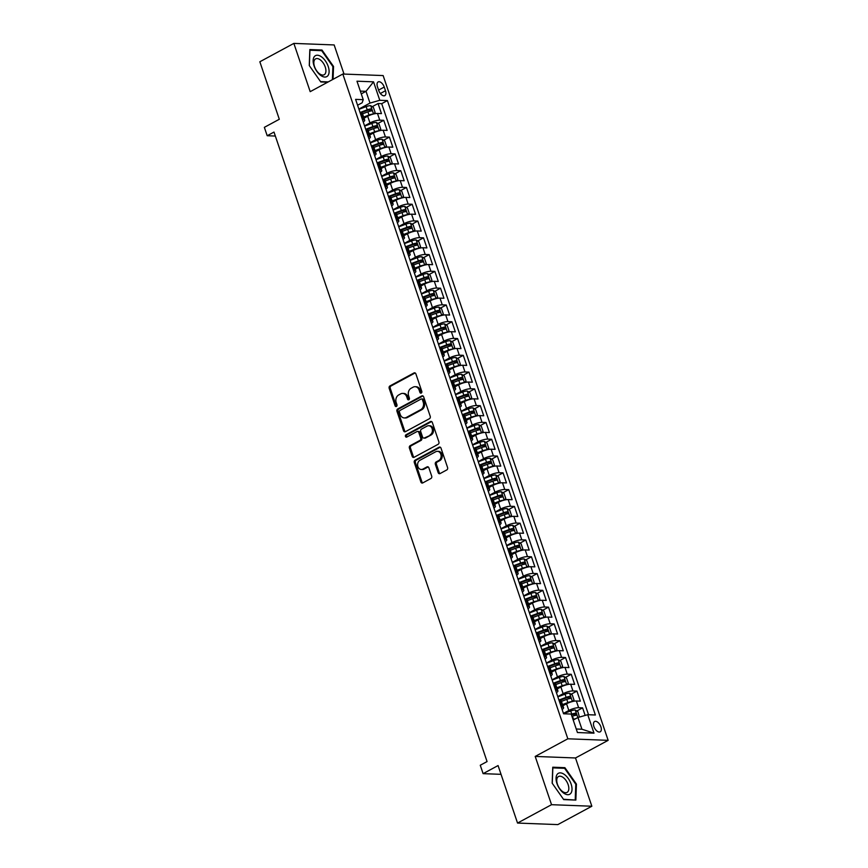 <?xml version="1.0" encoding="UTF-8"?>
<svg xmlns="http://www.w3.org/2000/svg" width="868" height="868" viewBox="0 0 868 868"><rect width="100%" height="100%" fill="white"/><g stroke="black" fill="none" stroke-linecap="round" stroke-linejoin="round"><path stroke-width="1.3" d="M421.262 393.052A1.259 1.009 -87.8 0 0 421.805 391.392L415.88 373.88A1.801 1.443 -87.8 0 0 413.982 372.958L389.949 385.934A1.801 1.443 -87.8 0 0 389.179 388.311L395.103 405.812A1.259 1.009 -87.8 0 0 396.969 404.803L396.199 402.546A5.761 4.633 -87.8 0 1 398.694 394.962L400.69 393.877A5.761 4.633 -87.8 0 1 402.698 393.399A5.761 4.633 -87.8 0 1 406.745 396.839L407.515 399.106A1.259 1.009 -87.8 0 0 409.381 398.097L408.622 395.83A5.761 4.633 -87.8 0 1 411.106 388.256L413.114 387.171A5.761 4.633 -87.8 0 1 415.11 386.694A5.761 4.633 -87.8 0 1 419.168 390.133L419.928 392.401A1.259 1.009 -87.8 0 0 421.262 393.052M600.884 726.798A5.87 3.146 61.6 0 0 594.602 721.503A5.87 3.146 61.6 0 0 593.907 726.538A5.87 3.146 61.6 0 0 600.179 731.832A5.87 3.146 61.6 0 0 600.884 726.798M438.166 472.648A1.801 1.443 -87.8 0 0 440.065 473.57L446.803 469.924A1.801 1.443 -87.8 0 0 447.584 467.559L440.998 448.116A1.801 1.443 -87.8 0 0 439.11 447.194L415.078 460.17A1.801 1.443 -87.8 0 0 414.296 462.536L420.882 481.979A1.801 1.443 -87.8 0 0 422.77 482.912L430.919 478.507A1.801 1.443 -87.8 0 0 431.7 476.141L428.879 467.819A1.801 1.443 -87.8 0 0 426.991 466.897L422.944 469.078A4.817 3.873 -87.8 0 1 421.273 469.479A4.817 3.873 -87.8 0 1 417.649 465.584A4.817 3.873 -87.8 0 1 419.96 460.257L435.779 451.718A4.817 3.873 -87.8 0 1 437.461 451.317A4.817 3.873 -87.8 0 1 441.085 455.212A4.817 3.873 -87.8 0 1 438.763 460.528L436.127 461.95A1.801 1.443 -87.8 0 0 435.356 464.326L438.166 472.648L439.262 472.691A1.801 1.443 -87.8 0 0 439.989 473.613M344.021 74.073L334.158 44.941L293.851 43.4L259.847 61.769L279.312 119.263L264.349 127.346L267.192 135.733L273.995 132.066L487.067 761.572L480.264 765.25L483.107 773.648L501.042 774.332M551.538 804.69L591.846 806.231L575.506 757.97L535.198 756.429L551.538 804.69L517.534 823.059L498.069 765.565L483.107 773.648M535.198 756.429L567.835 738.798L342.827 74.03L383.135 75.57L608.153 740.339L567.835 738.798M293.851 43.4L310.191 91.661L342.827 74.03M429.465 418.68A1.801 1.443 -87.8 0 0 430.235 416.314L423.66 396.871A1.801 1.443 -87.8 0 0 421.761 395.949L397.728 408.926A1.801 1.443 -87.8 0 0 396.958 411.291L403.533 430.734A1.801 1.443 -87.8 0 0 405.432 431.667L429.465 418.68M432.329 422.499L438.915 441.942A1.801 1.443 -87.8 0 1 438.134 444.308L414.101 457.284A1.801 1.443 -87.8 0 1 412.213 456.362L409.392 448.04A1.801 1.443 -87.8 0 1 410.173 445.675L419.917 440.401A1.801 1.443 -87.8 0 0 420.698 438.036L418.821 432.514A1.801 1.443 -87.8 0 0 416.933 431.591L406.788 437.071A1.259 1.009 -87.8 0 1 406.007 434.759L430.43 421.566A1.801 1.443 -87.8 0 1 432.329 422.499M591.846 806.231L557.842 824.6L517.534 823.059M585.162 715.427L582.602 707.865L576.797 711M563.44 713.398L568.833 710.491A7.335 1.866 -18.7 0 1 578.63 707.713L576.352 700.997L580.334 701.149L576.927 691.08L571.122 694.216M557.755 696.613L563.148 693.695A7.335 1.866 -18.7 0 1 572.945 690.928L570.677 684.212L574.649 684.364L571.242 674.295L565.437 677.431M552.07 679.828L557.473 676.91A7.335 1.866 -18.7 0 1 567.271 674.143L564.992 667.427L568.974 667.579L565.556 657.51L559.751 660.646M546.395 663.043L551.788 660.125A7.335 1.866 -18.7 0 1 561.585 657.358L559.307 650.642L563.289 650.794L559.882 640.714L554.077 643.861M540.71 646.248L546.102 643.34A7.335 1.866 -18.7 0 1 555.9 640.562L553.632 633.857L557.603 634.009L554.196 623.929L548.392 627.065M535.024 629.463L540.417 626.555A7.335 1.866 -18.7 0 1 550.214 623.777L547.947 617.061L551.929 617.213L548.511 607.144L542.706 610.28M529.35 612.678L534.742 609.77A7.335 1.866 -18.7 0 1 544.54 606.992L542.261 600.276L546.243 600.428L542.836 590.359L537.021 593.495M523.664 595.893L529.057 592.974A7.335 1.866 -18.7 0 1 538.854 590.207L536.587 583.491L540.558 583.643L537.151 573.574L531.346 576.71M517.979 579.108L523.371 576.189A7.335 1.866 -18.7 0 1 533.169 573.423L530.901 566.706L534.872 566.858L531.466 556.789L525.661 559.925M512.304 562.323L517.697 559.404A7.335 1.866 -18.7 0 1 527.494 556.627L525.216 549.921L529.198 550.073L525.791 539.994L519.975 543.129M506.619 545.527L512.011 542.619A7.335 1.866 -18.7 0 1 521.809 539.842L519.541 533.126L523.512 533.278L520.106 523.209L514.301 526.344M500.934 528.742L506.326 525.834A7.335 1.866 -18.7 0 1 516.124 523.057L513.856 516.341L517.827 516.493L514.42 506.424L508.615 509.559M495.259 511.957L500.652 509.039A7.335 1.866 -18.7 0 1 510.449 506.272L508.171 499.556L512.153 499.708L508.735 489.639L502.93 492.774M489.574 495.172L494.966 492.254A7.335 1.866 -18.7 0 1 504.764 489.487L502.485 482.771L506.467 482.923L503.06 472.854L497.255 475.989M483.888 478.387L489.281 475.469A7.335 1.866 -18.7 0 1 499.078 472.702L496.811 465.986L500.782 466.138L497.375 456.058L491.57 459.194M478.203 461.592L483.606 458.684A7.335 1.866 -18.7 0 1 493.404 455.906L491.125 449.19L495.107 449.353L491.689 439.273L485.885 442.409M472.528 444.807L477.921 441.899A7.335 1.866 -18.7 0 1 487.718 439.121L485.44 432.405L489.422 432.557L486.015 422.488L480.21 425.624M466.843 428.022L472.235 425.103A7.335 1.866 -18.7 0 1 482.033 422.336L479.765 415.62L483.736 415.772L480.329 405.703L474.525 408.839M461.158 411.237L466.55 408.318A7.335 1.866 -18.7 0 1 476.348 405.551L474.08 398.835L478.051 398.987L474.644 388.918L468.839 392.054M455.483 394.452L460.875 391.533A7.335 1.866 -18.7 0 1 470.673 388.766L468.394 382.05L472.376 382.202L468.97 372.122L463.154 375.269M449.798 377.656L455.19 374.748A7.335 1.866 -18.7 0 1 464.988 371.971L462.72 365.265L466.691 365.417L463.284 355.337L457.479 358.473M444.112 360.871L449.505 357.963A7.335 1.866 -18.7 0 1 459.302 355.186L457.035 348.469L461.006 348.621L457.599 338.553L451.794 341.688M438.438 344.086L443.83 341.178A7.335 1.866 -18.7 0 1 453.628 338.401L451.349 331.684L455.331 331.836L451.924 321.768L446.109 324.903M432.752 327.301L438.145 324.382A7.335 1.866 -18.7 0 1 447.942 321.616L445.675 314.9L449.646 315.051L446.239 304.983L440.434 308.118M427.067 310.516L432.459 307.597A7.335 1.866 -18.7 0 1 442.257 304.831L439.989 298.115L443.96 298.266L440.553 288.198L434.749 291.333M421.381 293.731L426.785 290.813A7.335 1.866 -18.7 0 1 436.582 288.046L434.304 281.33L438.286 281.482L434.868 271.402L429.063 274.538M415.707 276.935L421.099 274.028A7.335 1.866 -18.7 0 1 430.897 271.25L428.618 264.534L432.6 264.686L429.193 254.617L423.389 257.753M410.021 260.15L415.414 257.243A7.335 1.866 -18.7 0 1 425.211 254.465L422.944 247.749L426.915 247.901L423.508 237.832L417.703 240.968M404.336 243.365L409.729 240.447A7.335 1.866 -18.7 0 1 419.537 237.68L417.258 230.964L421.24 231.116L417.823 221.047L412.018 224.183M398.662 226.581L404.054 223.662A7.335 1.866 -18.7 0 1 413.852 220.895L411.573 214.179L415.555 214.331L412.148 204.262L406.332 207.398M392.976 209.796L398.369 206.877A7.335 1.866 -18.7 0 1 408.166 204.11L405.899 197.394L409.87 197.546L406.463 187.466L400.658 190.613M387.291 193L392.683 190.092A7.335 1.866 -18.7 0 1 402.481 187.314L400.213 180.609L404.184 180.761L400.777 170.681L394.973 173.817M381.616 176.215L387.009 173.307A7.335 1.866 -18.7 0 1 396.806 170.529L394.528 163.813L398.51 163.965L395.103 153.896L389.287 157.032M375.931 159.43L381.323 156.522A7.335 1.866 -18.7 0 1 391.121 153.744L388.853 147.028L392.824 147.18L389.417 137.111L383.613 140.247M370.245 142.645L375.638 139.726A7.335 1.866 -18.7 0 1 385.435 136.96L383.168 130.243L387.139 130.395L383.732 120.326L379.761 120.175A7.335 1.866 161.3 0 0 369.963 122.941L364.571 125.86M377.927 123.462L383.732 120.326M576.352 700.997A7.335 1.866 161.3 0 0 566.554 703.774L562.92 705.738M570.677 684.212A7.335 1.866 161.3 0 0 560.88 686.989L557.234 688.953M564.992 667.427A7.335 1.866 161.3 0 0 555.194 670.194L551.56 672.168M559.307 650.642A7.335 1.866 161.3 0 0 549.509 653.409L545.874 655.373M553.632 633.857A7.335 1.866 161.3 0 0 543.835 636.624L540.189 638.588M547.947 617.061A7.335 1.866 161.3 0 0 538.149 619.839L534.514 621.803M542.261 600.276A7.335 1.866 161.3 0 0 532.464 603.054L528.829 605.018M536.587 583.491A7.335 1.866 161.3 0 0 526.789 586.258L523.144 588.233M530.901 566.706A7.335 1.866 161.3 0 0 521.104 569.473L517.469 571.437M525.216 549.921A7.335 1.866 161.3 0 0 515.418 552.688L511.784 554.652M519.541 533.126A7.335 1.866 161.3 0 0 509.733 535.903L506.098 537.867M513.856 516.341A7.335 1.866 161.3 0 0 504.058 519.118L500.413 521.082M508.171 499.556A7.335 1.866 161.3 0 0 498.373 502.333L494.738 504.297M502.485 482.771A7.335 1.866 161.3 0 0 492.688 485.537L489.053 487.512M496.811 465.986A7.335 1.866 161.3 0 0 487.013 468.753L483.368 470.716M491.125 449.19A7.335 1.866 161.3 0 0 481.328 451.968L477.693 453.931M485.44 432.405A7.335 1.866 161.3 0 0 475.642 435.183L472.008 437.146M479.765 415.62A7.335 1.866 161.3 0 0 469.968 418.398L466.322 420.362M474.08 398.835A7.335 1.866 161.3 0 0 464.282 401.602L460.648 403.577M468.394 382.05A7.335 1.866 161.3 0 0 458.597 384.817L454.962 386.781M462.72 365.265A7.335 1.866 161.3 0 0 452.922 368.032L449.277 369.996M457.035 348.469A7.335 1.866 161.3 0 0 447.237 351.247L443.602 353.211M451.349 331.684A7.335 1.866 161.3 0 0 441.552 334.462L437.917 336.426M445.675 314.9A7.335 1.866 161.3 0 0 435.866 317.666L432.231 319.641M439.989 298.115A7.335 1.866 161.3 0 0 430.192 300.881L426.546 302.845M434.304 281.33A7.335 1.866 161.3 0 0 424.506 284.096L420.871 286.06M428.618 264.534A7.335 1.866 161.3 0 0 418.821 267.311L415.186 269.275M422.944 247.749A7.335 1.866 161.3 0 0 413.146 250.526L409.501 252.49M417.258 230.964A7.335 1.866 161.3 0 0 407.461 233.742L403.826 235.705M411.573 214.179A7.335 1.866 161.3 0 0 401.776 216.946L398.141 218.92M405.899 197.394A7.335 1.866 161.3 0 0 396.101 200.161L392.455 202.125M400.213 180.609A7.335 1.866 161.3 0 0 390.416 183.376L386.781 185.34M394.528 163.813A7.335 1.866 161.3 0 0 384.73 166.591L381.095 168.555M388.853 147.028A7.335 1.866 161.3 0 0 379.056 149.806L375.41 151.77M383.168 130.243A7.335 1.866 161.3 0 0 373.37 133.01L369.735 134.985M377.471 86.789L378.719 90.478A5.685 3.049 61.6 0 0 384.806 95.61A5.685 3.049 61.6 0 0 385.479 90.739L384.231 87.05A5.685 3.049 61.6 0 0 378.155 81.918A5.685 3.049 61.6 0 0 377.471 86.789M576.244 729.011L581.929 729.229L577.958 717.478L587.755 714.7L595.383 714.993L387.41 100.59L379.783 100.297L369.985 103.075L358.885 109.064M587.755 714.7L594.005 733.167L577.437 732.538L571.187 714.071L563.571 713.778L355.598 99.375L363.225 99.668L356.976 81.201L373.533 81.831L379.783 100.297M588.537 714.733L381.703 103.672L378.047 103.531L381.464 113.61L377.482 113.458A7.335 1.866 161.3 0 0 367.685 116.225L364.05 118.189M363.247 121.965A7.335 1.866 161.3 0 0 364.701 120.12A7.335 1.866 161.3 0 0 363.193 119.534L362.412 119.502M364.701 120.12L362.433 113.415A7.335 1.866 161.3 0 0 360.925 112.818L360.144 112.797M561.292 707.051L562.073 707.084A7.335 1.866 -18.7 0 1 563.571 707.67A7.335 1.866 -18.7 0 1 562.117 709.503M563.571 707.67L561.303 700.953A7.335 1.866 161.3 0 0 559.795 700.367L559.014 700.335M555.607 690.266L556.388 690.299A7.335 1.866 -18.7 0 1 557.896 690.885A7.335 1.866 -18.7 0 1 556.442 692.718M557.896 690.885L555.618 684.168A7.335 1.866 161.3 0 0 554.12 683.583L553.339 683.55M549.921 673.481L550.703 673.503A7.335 1.866 -18.7 0 1 552.211 674.1A7.335 1.866 -18.7 0 1 550.757 675.933M552.211 674.1L549.932 667.384A7.335 1.866 161.3 0 0 548.435 666.798L547.654 666.765M544.247 656.685L545.028 656.718A7.335 1.866 -18.7 0 1 546.525 657.304A7.335 1.866 -18.7 0 1 545.071 659.148M546.525 657.304L544.258 650.599A7.335 1.866 161.3 0 0 542.75 650.002L541.968 649.98M538.561 639.9L539.343 639.933A7.335 1.866 -18.7 0 1 540.851 640.519A7.335 1.866 -18.7 0 1 539.397 642.363M540.851 640.519L538.572 633.803A7.335 1.866 161.3 0 0 537.064 633.217L536.283 633.184M532.876 623.115L533.657 623.148A7.335 1.866 -18.7 0 1 535.165 623.734A7.335 1.866 -18.7 0 1 533.712 625.568M535.165 623.734L532.887 617.018A7.335 1.866 161.3 0 0 531.39 616.432L530.608 616.399M527.202 606.331L527.983 606.363A7.335 1.866 -18.7 0 1 529.48 606.949A7.335 1.866 -18.7 0 1 528.026 608.783M529.48 606.949L527.212 600.233A7.335 1.866 161.3 0 0 525.704 599.647L524.923 599.614M521.516 589.546L522.297 589.567A7.335 1.866 -18.7 0 1 523.805 590.164A7.335 1.866 -18.7 0 1 522.352 591.998M523.805 590.164L521.527 583.448A7.335 1.866 161.3 0 0 520.019 582.862L519.238 582.829M515.831 572.761L516.612 572.782A7.335 1.866 -18.7 0 1 518.12 573.368A7.335 1.866 -18.7 0 1 516.666 575.213M518.12 573.368L515.842 566.663A7.335 1.866 161.3 0 0 514.344 566.066L513.563 566.045M510.156 555.965L510.926 555.997A7.335 1.866 -18.7 0 1 512.435 556.583A7.335 1.866 -18.7 0 1 510.981 558.428M512.435 556.583L510.167 549.867A7.335 1.866 161.3 0 0 508.659 549.281L507.878 549.249M504.471 539.18L505.252 539.212A7.335 1.866 -18.7 0 1 506.749 539.798A7.335 1.866 -18.7 0 1 505.295 541.643M506.749 539.798L504.482 533.082A7.335 1.866 161.3 0 0 502.973 532.496L502.192 532.464M498.785 522.395L499.567 522.428A7.335 1.866 -18.7 0 1 501.075 523.013A7.335 1.866 -18.7 0 1 499.621 524.847M501.075 523.013L498.796 516.297A7.335 1.866 161.3 0 0 497.299 515.711L496.518 515.679M493.1 505.61L493.881 505.643A7.335 1.866 -18.7 0 1 495.389 506.228A7.335 1.866 -18.7 0 1 493.935 508.062M495.389 506.228L493.122 499.512A7.335 1.866 161.3 0 0 491.613 498.926L490.832 498.894M487.425 488.825L488.207 488.847A7.335 1.866 -18.7 0 1 489.704 489.444A7.335 1.866 -18.7 0 1 488.25 491.277M489.704 489.444L487.436 482.727A7.335 1.866 161.3 0 0 485.928 482.131L485.147 482.109M481.74 472.029L482.521 472.062A7.335 1.866 -18.7 0 1 484.029 472.648A7.335 1.866 -18.7 0 1 482.575 474.492M484.029 472.648L481.751 465.932A7.335 1.866 161.3 0 0 480.254 465.346L479.472 465.324M476.055 455.244L476.836 455.277A7.335 1.866 -18.7 0 1 478.344 455.863A7.335 1.866 -18.7 0 1 476.89 457.707M478.344 455.863L476.065 449.147A7.335 1.866 161.3 0 0 474.568 448.561L473.787 448.528M470.38 438.459L471.161 438.492A7.335 1.866 -18.7 0 1 472.659 439.078A7.335 1.866 -18.7 0 1 471.205 440.911M472.659 439.078L470.391 432.362A7.335 1.866 161.3 0 0 468.883 431.776L468.102 431.743M464.695 421.674L465.476 421.707A7.335 1.866 -18.7 0 1 466.984 422.293A7.335 1.866 -18.7 0 1 465.53 424.126M466.984 422.293L464.705 415.577A7.335 1.866 161.3 0 0 463.197 414.991L462.416 414.958M459.009 404.889L459.79 404.911A7.335 1.866 -18.7 0 1 461.299 405.508A7.335 1.866 -18.7 0 1 459.845 407.342M461.299 405.508L459.02 398.792A7.335 1.866 161.3 0 0 457.523 398.206L456.742 398.173M453.335 388.094L454.116 388.126A7.335 1.866 -18.7 0 1 455.613 388.712A7.335 1.866 -18.7 0 1 454.159 390.557M455.613 388.712L453.346 382.007A7.335 1.866 161.3 0 0 451.837 381.41L451.056 381.388M447.649 371.309L448.43 371.341A7.335 1.866 -18.7 0 1 449.928 371.927A7.335 1.866 -18.7 0 1 448.474 373.772M449.928 371.927L447.66 365.211A7.335 1.866 161.3 0 0 446.152 364.625L445.371 364.593M441.964 354.524L442.745 354.556A7.335 1.866 -18.7 0 1 444.253 355.142A7.335 1.866 -18.7 0 1 442.799 356.976M444.253 355.142L441.975 348.426A7.335 1.866 161.3 0 0 440.477 347.84L439.696 347.808M436.279 337.739L437.06 337.771A7.335 1.866 -18.7 0 1 438.568 338.357A7.335 1.866 -18.7 0 1 437.114 340.191M438.568 338.357L436.3 331.641A7.335 1.866 161.3 0 0 434.792 331.055L434.011 331.023M430.604 320.954L431.385 320.976A7.335 1.866 -18.7 0 1 432.882 321.572A7.335 1.866 -18.7 0 1 431.429 323.406M432.882 321.572L430.615 314.856A7.335 1.866 161.3 0 0 429.107 314.27L428.325 314.238M424.919 304.169L425.7 304.191A7.335 1.866 -18.7 0 1 427.208 304.776A7.335 1.866 -18.7 0 1 425.754 306.621M427.208 304.776L424.929 298.071A7.335 1.866 161.3 0 0 423.432 297.474L422.651 297.453M419.233 287.373L420.014 287.406A7.335 1.866 -18.7 0 1 421.522 287.992A7.335 1.866 -18.7 0 1 420.069 289.836M421.522 287.992L419.255 281.275A7.335 1.866 161.3 0 0 417.747 280.689L416.966 280.657M413.559 270.588L414.34 270.621A7.335 1.866 -18.7 0 1 415.837 271.207A7.335 1.866 -18.7 0 1 414.383 273.051M415.837 271.207L413.569 264.49A7.335 1.866 161.3 0 0 412.061 263.905L411.28 263.872M407.873 253.803L408.654 253.836A7.335 1.866 -18.7 0 1 410.163 254.422A7.335 1.866 -18.7 0 1 408.709 256.255M410.163 254.422L407.884 247.706A7.335 1.866 161.3 0 0 406.387 247.12L405.606 247.087M402.188 237.018L402.969 237.051A7.335 1.866 -18.7 0 1 404.477 237.637A7.335 1.866 -18.7 0 1 403.023 239.47M404.477 237.637L402.199 230.921A7.335 1.866 161.3 0 0 400.701 230.335L399.92 230.302M396.513 220.233L397.294 220.255A7.335 1.866 -18.7 0 1 398.792 220.852A7.335 1.866 -18.7 0 1 397.338 222.685M398.792 220.852L396.524 214.136A7.335 1.866 161.3 0 0 395.016 213.539L394.235 213.517M390.828 203.438L391.609 203.47A7.335 1.866 -18.7 0 1 393.117 204.056A7.335 1.866 -18.7 0 1 391.663 205.9M393.117 204.056L390.839 197.351A7.335 1.866 161.3 0 0 389.331 196.754L388.549 196.732M385.142 186.653L385.924 186.685A7.335 1.866 -18.7 0 1 387.432 187.271A7.335 1.866 -18.7 0 1 385.978 189.115M387.432 187.271L385.153 180.555A7.335 1.866 161.3 0 0 383.656 179.969L382.875 179.936M379.468 169.868L380.249 169.9A7.335 1.866 -18.7 0 1 381.746 170.486A7.335 1.866 -18.7 0 1 380.292 172.32M381.746 170.486L379.479 163.77A7.335 1.866 161.3 0 0 377.971 163.184L377.189 163.151M373.782 153.083L374.564 153.115A7.335 1.866 -18.7 0 1 376.061 153.701A7.335 1.866 -18.7 0 1 374.607 155.535M376.061 153.701L373.793 146.985A7.335 1.866 161.3 0 0 372.285 146.399L371.504 146.367M368.097 136.298L368.878 136.319A7.335 1.866 -18.7 0 1 370.386 136.916A7.335 1.866 -18.7 0 1 368.933 138.75M370.386 136.916L368.108 130.2A7.335 1.866 161.3 0 0 366.611 129.614L365.829 129.582M385.435 136.96L389.417 137.111M391.121 153.744L395.103 153.896M396.806 170.529L400.777 170.681M402.481 187.314L406.463 187.466M408.166 204.11L412.148 204.262M413.852 220.895L417.823 221.047M419.537 237.68L423.508 237.832M425.211 254.465L429.193 254.617M430.897 271.25L434.868 271.402M436.582 288.046L440.553 288.198M442.257 304.831L446.239 304.983M447.942 321.616L451.924 321.768M453.628 338.401L457.599 338.553M459.302 355.186L463.284 355.337M464.988 371.971L468.97 372.122M470.673 388.766L474.644 388.918M476.348 405.551L480.329 405.703M482.033 422.336L486.015 422.488M487.718 439.121L491.689 439.273M493.404 455.906L497.375 456.058M499.078 472.702L503.06 472.854M504.764 489.487L508.735 489.639M510.449 506.272L514.42 506.424M516.124 523.057L520.106 523.209M521.809 539.842L525.791 539.994M527.494 556.627L531.466 556.789M533.169 573.423L537.151 573.574M538.854 590.207L542.836 590.359M544.54 606.992L548.511 607.144M550.214 623.777L554.196 623.929M555.9 640.562L559.882 640.714M561.585 657.358L565.556 657.51M567.271 674.143L571.242 674.295M572.945 690.928L576.927 691.08M578.63 707.713L582.602 707.865M577.958 717.478L573.216 720.039M369.985 103.075L366.014 91.324L360.329 91.097M361.272 93.885L366.014 91.324L373.533 81.831M357.583 105.234L362.14 102.771L363.225 99.668M575.506 757.97L608.153 740.339M267.192 135.733L275.34 136.048M372.242 106.677L378.047 103.531M381.703 103.672L387.41 100.59M594.005 733.167L581.929 729.229M333.062 79.303L333.529 66.456L321.985 50.029L309.843 49.563L309.258 65.534L320.802 81.961L327.659 82.221M575.853 800.068L576.439 784.097L564.894 767.67L552.753 767.203L552.167 783.175L563.712 799.602L575.853 800.068M320.845 50.637L321.985 50.029M332.878 66.814L333.529 66.456M563.755 768.278L564.894 767.67M575.788 784.455L576.439 784.097M421.371 392.976A1.259 1.009 -87.8 0 1 421.023 392.444L420.253 390.177A5.761 4.633 -87.8 0 0 416.206 386.737L415.11 386.694M402.698 393.399L403.783 393.443A5.761 4.633 -87.8 0 1 407.841 396.882L408.611 399.15A1.259 1.009 -87.8 0 0 408.958 399.681M415.154 372.958A1.801 1.443 -87.8 0 0 415.067 373.001L391.045 385.978A1.801 1.443 -87.8 0 0 390.264 388.354L396.188 405.855A1.259 1.009 -87.8 0 0 396.535 406.398M422.933 395.949A1.801 1.443 -87.8 0 0 422.857 395.982L398.824 408.969A1.801 1.443 -87.8 0 0 398.043 411.334L404.629 430.778A1.801 1.443 -87.8 0 0 405.356 431.7M422.401 399.692A1.259 1.009 -87.8 0 0 421.078 399.041L399.985 410.445A1.259 1.009 -87.8 0 0 399.443 412.094L400.246 414.492A5.761 4.633 -87.8 0 0 404.304 417.931A5.761 4.633 -87.8 0 0 406.3 417.454L420.72 409.663A5.761 4.633 -87.8 0 0 423.204 402.079L422.401 399.692L423.486 399.736A1.259 1.009 -87.8 0 0 422.607 398.976L421.512 398.944M404.304 417.931L405.389 417.975A5.761 4.633 -87.8 0 0 407.396 417.497L406.3 417.454M423.486 399.736L424.3 402.123A5.761 4.633 -87.8 0 1 421.815 409.707L407.396 417.497M417.562 431.439L418.647 431.483A1.801 1.443 -87.8 0 1 419.917 432.557L421.783 438.08A1.801 1.443 -87.8 0 1 421.002 440.445L411.258 445.707A1.801 1.443 -87.8 0 0 410.488 448.083L413.298 456.405A1.801 1.443 -87.8 0 0 414.025 457.327M431.602 421.566A1.801 1.443 -87.8 0 0 431.526 421.609L407.092 434.803A1.259 1.009 -87.8 0 0 406.908 437.005M430.029 434.944A4.817 3.873 -87.8 0 0 432.351 429.627A4.817 3.873 -87.8 0 0 428.716 425.721A4.817 3.873 -87.8 0 0 427.045 426.123L421.468 429.139A1.801 1.443 -87.8 0 0 420.698 431.504L422.564 437.027A1.801 1.443 -87.8 0 0 424.452 437.949L431.114 434.987A4.817 3.873 -87.8 0 0 433.436 429.66A4.817 3.873 -87.8 0 0 429.812 425.765L428.716 425.721M423.834 438.101L424.919 438.145A1.801 1.443 -87.8 0 0 425.548 437.993L424.452 437.949M431.114 434.987L425.548 437.993M437.461 451.317L438.546 451.36A4.817 3.873 -87.8 0 1 442.181 455.255A4.817 3.873 -87.8 0 1 439.859 460.572L437.222 461.993A1.801 1.443 -87.8 0 0 436.441 464.369L439.262 472.691M421.273 469.479L422.358 469.523A4.817 3.873 -87.8 0 0 424.04 469.121L422.944 469.078M428.152 466.897A1.801 1.443 -87.8 0 0 428.076 466.941L424.04 469.121M440.271 447.194A1.801 1.443 -87.8 0 0 440.195 447.226L416.163 460.214A1.801 1.443 -87.8 0 0 415.392 462.579L421.967 482.022A1.801 1.443 -87.8 0 0 422.694 482.944M370.723 105.701L373.544 114.001L375.106 112.449L373.403 107.415L370.658 105.657A4.861 1.237 161.3 0 0 366.144 106.634L358.972 109.314M373.37 114.044A4.861 1.237 161.3 0 0 368.987 115.021L363.649 117.017M368.108 116.008L363.844 117.603M362.574 113.827L367.913 111.831A4.861 1.237 -18.7 0 1 371.439 110.92L370.755 108.901A4.861 1.237 161.3 0 0 367.229 109.824L360.046 112.504M363.193 119.534L360.925 112.818L367.696 110.301A2.474 0.629 -18.7 0 1 368.791 109.965L370.094 110.724M328.202 66.413A11.913 6.402 61.6 0 0 317.428 55.226A11.913 6.402 61.6 0 0 314.042 65.87A11.913 6.402 61.6 0 0 324.816 77.057A11.913 6.402 61.6 0 0 328.202 66.413M325.24 67.02A9.016 4.85 61.6 0 0 315.594 58.872A9.016 4.85 61.6 0 0 314.52 66.608A9.016 4.85 61.6 0 0 324.165 74.746A9.016 4.85 61.6 0 0 325.24 67.02M309.355 65.675L309.93 50.225L321.692 50.669L332.889 66.586L332.401 79.661M328.245 81.907L320.563 81.614M564.374 774.473A11.913 6.402 61.6 0 0 556.052 778.097A11.913 6.402 61.6 0 0 563.69 793.102A11.913 6.402 61.6 0 0 572.012 789.479A11.913 6.402 61.6 0 0 564.374 774.473M563.05 777.402A9.016 4.85 61.6 0 0 558.504 776.513A9.016 4.85 61.6 0 0 557.158 783.359A9.016 4.85 61.6 0 0 562.529 791.507A9.016 4.85 61.6 0 0 567.075 792.386A9.016 4.85 61.6 0 0 568.421 785.551A9.016 4.85 61.6 0 0 563.05 777.402M574.638 800.025L563.473 799.254M552.265 783.327L552.84 767.865L564.601 768.31L575.788 784.238L575.224 799.71M376.408 122.486L379.218 130.786L380.792 129.245L379.088 124.2L376.343 122.442A4.861 1.237 161.3 0 0 371.829 123.419L364.647 126.11M379.045 130.829A4.861 1.237 161.3 0 0 374.672 131.817L369.334 133.813M373.782 132.793L369.529 134.388M368.249 130.623L373.587 128.627A4.861 1.237 -18.7 0 1 377.113 127.704L376.43 125.686A4.861 1.237 161.3 0 0 372.914 126.609L365.732 129.289M368.878 136.319L366.611 129.614L373.381 127.086A2.474 0.629 -18.7 0 1 374.477 126.75L375.779 127.509M382.094 139.271L384.904 147.582L386.477 146.03L384.774 140.996L382.018 139.227A4.861 1.237 161.3 0 0 377.515 140.204L370.332 142.894M384.73 147.625A4.861 1.237 161.3 0 0 380.358 148.602L375.019 150.598M379.468 149.578L375.215 151.173M373.934 147.408L379.273 145.412A4.861 1.237 -18.7 0 1 382.799 144.489L382.115 142.482A4.861 1.237 161.3 0 0 378.589 143.394L371.406 146.084M372.318 146.399L379.066 143.871A2.474 0.629 -18.7 0 1 380.162 143.535L381.453 144.294M387.779 156.056L390.589 164.367L392.152 162.815L390.448 157.781L387.703 156.012A4.861 1.237 161.3 0 0 383.189 156.989L376.018 159.679M390.416 164.41A4.861 1.237 161.3 0 0 386.032 165.387L380.694 167.383M385.153 166.374L380.889 167.958M379.62 164.193L384.958 162.197A4.861 1.237 -18.7 0 1 388.484 161.274L387.801 159.267A4.861 1.237 161.3 0 0 384.274 160.179L377.092 162.869M377.992 163.184L384.741 160.656A2.474 0.629 -18.7 0 1 385.848 160.32L387.139 161.079M396.275 181.152L397.837 179.6L396.134 174.566L393.388 172.808A4.861 1.237 161.3 0 0 388.875 173.774L381.692 176.464M396.101 181.195A4.861 1.237 161.3 0 0 391.718 182.172L386.379 184.168M390.828 183.159L386.575 184.754M385.305 180.978L390.643 178.982A4.861 1.237 -18.7 0 1 394.159 178.07L393.486 176.052A4.861 1.237 161.3 0 0 389.96 176.963L382.777 179.654M385.924 186.685L383.656 179.969L390.426 177.441A2.474 0.629 -18.7 0 1 391.522 177.105L392.824 177.875M399.139 189.636L401.949 197.937L403.522 196.385L401.819 191.351L399.074 189.593A4.861 1.237 161.3 0 0 394.56 190.569L387.378 193.249M401.776 197.98A4.861 1.237 161.3 0 0 397.403 198.956L392.065 200.953M396.513 199.944L392.26 201.539M390.98 197.763L396.318 195.767A4.861 1.237 -18.7 0 1 399.844 194.855L399.161 192.837A4.861 1.237 161.3 0 0 395.634 193.759L388.463 196.439M391.609 203.47L389.331 196.754L396.112 194.237A2.474 0.629 -18.7 0 1 397.208 193.9L398.51 194.66M404.824 206.421L407.635 214.721L409.208 213.17L407.493 208.136L404.748 206.378A4.861 1.237 161.3 0 0 400.246 207.354L393.063 210.034M407.461 214.765A4.861 1.237 161.3 0 0 403.077 215.741L397.739 217.749M402.199 216.729L397.945 218.324M396.665 214.559L402.003 212.552A4.861 1.237 -18.7 0 1 405.53 211.64L404.846 209.622A4.861 1.237 161.3 0 0 401.32 210.544L394.137 213.224M395.038 213.55L401.786 211.022A2.474 0.629 -18.7 0 1 402.893 210.685L404.184 211.445M413.32 231.506L414.882 229.966L413.179 224.921L410.434 223.163A4.861 1.237 161.3 0 0 405.92 224.139L398.738 226.83M413.146 231.561A4.861 1.237 161.3 0 0 408.763 232.537L403.425 234.534M407.884 233.514L403.62 235.109M402.351 231.344L407.689 229.347A4.861 1.237 -18.7 0 1 411.204 228.425L410.531 226.418A4.861 1.237 161.3 0 0 407.005 227.329L399.822 230.02M400.723 230.335L407.472 227.807A2.474 0.629 -18.7 0 1 408.568 227.47L409.87 228.23M419.005 248.302L420.568 246.751L418.864 241.716L416.119 239.948A4.861 1.237 161.3 0 0 411.606 240.924L404.423 243.615M418.821 248.346A4.861 1.237 161.3 0 0 414.448 249.322L409.11 251.319M413.559 250.309L409.305 251.894M408.025 248.129L413.363 246.132A4.861 1.237 -18.7 0 1 416.89 245.21L416.206 243.203A4.861 1.237 161.3 0 0 412.68 244.114L405.508 246.805M408.654 253.836L406.387 247.12L413.157 244.592A2.474 0.629 -18.7 0 1 414.253 244.255L415.555 245.015M421.87 256.787L424.68 265.087L426.253 263.536L424.55 258.501L421.794 256.733A4.861 1.237 161.3 0 0 417.291 257.709L410.108 260.4M424.506 265.131A4.861 1.237 161.3 0 0 420.123 266.107L414.796 268.103M419.244 267.094L414.991 268.689M413.711 264.914L419.049 262.917A4.861 1.237 -18.7 0 1 422.575 262.006L421.891 259.988A4.861 1.237 161.3 0 0 418.365 260.899L411.182 263.59M414.34 270.621L412.061 263.905L418.843 261.377A2.474 0.629 -18.7 0 1 419.938 261.04L421.23 261.81M427.544 273.572L430.354 281.872L431.928 280.321L430.224 275.286L427.479 273.529A4.861 1.237 161.3 0 0 422.966 274.505L415.794 277.185M430.192 281.916A4.861 1.237 161.3 0 0 425.808 282.892L420.47 284.888M424.929 283.879L420.665 285.474M419.396 281.699L424.734 279.702A4.861 1.237 -18.7 0 1 428.26 278.791L427.577 276.773A4.861 1.237 161.3 0 0 424.051 277.695L416.868 280.375M417.768 280.689L424.517 278.172A2.474 0.629 -18.7 0 1 425.613 277.836L426.915 278.595M433.23 290.357L436.04 298.657L437.613 297.106L435.91 292.071L433.165 290.313A4.861 1.237 161.3 0 0 428.651 291.29L421.468 293.97M435.866 298.7A4.861 1.237 161.3 0 0 431.494 299.677L426.155 301.673M430.604 300.664L426.351 302.259M425.07 298.483L430.409 296.487A4.861 1.237 -18.7 0 1 433.935 295.576L433.251 293.558A4.861 1.237 161.3 0 0 429.736 294.48L422.553 297.16M423.454 297.474L430.202 294.957A2.474 0.629 -18.7 0 1 431.298 294.621L432.6 295.38M441.736 315.442L443.298 313.901L441.595 308.856L438.839 307.098A4.861 1.237 161.3 0 0 434.336 308.075L427.154 310.766M441.552 315.496A4.861 1.237 161.3 0 0 437.179 316.473L431.841 318.469M436.289 317.449L432.036 319.044M430.756 315.279L436.094 313.283A4.861 1.237 -18.7 0 1 439.62 312.361L438.937 310.343A4.861 1.237 161.3 0 0 435.411 311.265L428.228 313.956M431.385 320.976L429.107 314.27L435.888 311.742A2.474 0.629 -18.7 0 1 436.984 311.406L438.275 312.165M444.59 323.927L447.411 332.238L448.973 330.686L447.27 325.652L444.524 323.883A4.861 1.237 161.3 0 0 440.011 324.86L432.839 327.551M447.237 332.281A4.861 1.237 161.3 0 0 442.854 333.258L437.515 335.254M441.975 334.245L437.711 335.829M436.441 332.064L441.779 330.068A4.861 1.237 -18.7 0 1 445.306 329.146L444.622 327.138A4.861 1.237 161.3 0 0 441.096 328.05L433.913 330.741M437.06 337.771L434.792 331.055L441.562 328.527A2.474 0.629 -18.7 0 1 442.658 328.191L443.96 328.95M450.275 340.712L453.085 349.023L454.658 347.471L452.955 342.437L450.21 340.668A4.861 1.237 161.3 0 0 445.696 341.645L438.514 344.336M452.912 349.066A4.861 1.237 161.3 0 0 448.539 350.043L443.201 352.039M447.649 351.03L443.396 352.614M442.116 348.849L447.454 346.853A4.861 1.237 -18.7 0 1 450.98 345.941L450.308 343.923A4.861 1.237 161.3 0 0 446.781 344.835L439.599 347.526M440.499 347.84L447.248 345.312A2.474 0.629 -18.7 0 1 448.344 344.976L449.646 345.735M455.96 357.507L458.771 365.808L460.344 364.256L458.64 359.222L455.884 357.464A4.861 1.237 161.3 0 0 451.382 358.441L444.199 361.121M458.597 365.851A4.861 1.237 161.3 0 0 454.224 366.828L448.886 368.824M453.335 367.815L449.081 369.41M447.801 365.634L453.139 363.638A4.861 1.237 -18.7 0 1 456.666 362.726L455.982 360.708A4.861 1.237 161.3 0 0 452.456 361.62L445.284 364.31M446.185 364.625L452.933 362.097A2.474 0.629 -18.7 0 1 454.029 361.761L455.32 362.531M461.646 374.292L464.456 382.593L466.018 381.041L464.315 376.007L461.57 374.249A4.861 1.237 161.3 0 0 457.056 375.226L449.884 377.906M464.282 382.636A4.861 1.237 161.3 0 0 459.899 383.613L454.561 385.609M459.02 384.6L454.756 386.195M453.487 382.419L458.825 380.423A4.861 1.237 -18.7 0 1 462.351 379.511L461.667 377.493A4.861 1.237 161.3 0 0 458.141 378.415L450.959 381.095M454.116 388.126L451.837 381.41L458.608 378.893A2.474 0.629 -18.7 0 1 459.714 378.556L461.006 379.316M467.32 391.077L470.13 399.378L471.704 397.837L470 392.792L467.255 391.034A4.861 1.237 161.3 0 0 462.742 392.01L455.559 394.701M469.968 399.421A4.861 1.237 161.3 0 0 465.584 400.398L460.246 402.405M464.695 401.385L460.441 402.98M459.172 399.215L464.51 397.219A4.861 1.237 -18.7 0 1 468.026 396.296L467.353 394.278A4.861 1.237 161.3 0 0 463.827 395.2L456.644 397.88M459.79 404.911L457.523 398.206L464.293 395.678A2.474 0.629 -18.7 0 1 465.389 395.341L466.691 396.101M473.006 407.862L475.816 416.173L477.389 414.622L475.686 409.587L472.941 407.819A4.861 1.237 161.3 0 0 468.427 408.795L461.244 411.486M475.642 416.217A4.861 1.237 161.3 0 0 471.27 417.193L465.932 419.19M470.38 418.17L466.127 419.765M464.847 416L470.185 414.003A4.861 1.237 -18.7 0 1 473.711 413.081L473.027 411.074A4.861 1.237 161.3 0 0 469.501 411.985L462.329 414.676M463.23 414.991L469.979 412.463A2.474 0.629 -18.7 0 1 471.074 412.126L472.376 412.886M478.691 424.647L481.501 432.958L483.075 431.407L481.36 426.372L478.615 424.604A4.861 1.237 161.3 0 0 474.112 425.58L466.93 428.271M481.328 433.002A4.861 1.237 161.3 0 0 476.944 433.978L471.606 435.975M476.065 434.966L471.812 436.55M470.532 432.785L475.87 430.788A4.861 1.237 -18.7 0 1 479.396 429.866L478.713 427.859A4.861 1.237 161.3 0 0 475.187 428.77L468.004 431.461M471.161 438.492L468.883 431.776L475.664 429.248A2.474 0.629 -18.7 0 1 476.76 428.911L478.051 429.671M484.366 441.443L487.176 449.743L488.749 448.192L487.046 443.157L484.301 441.4A4.861 1.237 161.3 0 0 479.787 442.365L472.604 445.056M487.013 449.787A4.861 1.237 161.3 0 0 482.63 450.763L477.291 452.76M481.751 451.751L477.487 453.346M476.217 449.57L481.556 447.573A4.861 1.237 -18.7 0 1 485.082 446.662L484.398 444.644A4.861 1.237 161.3 0 0 480.872 445.555L473.689 448.246M476.836 455.277L474.568 448.561L481.339 446.033A2.474 0.629 -18.7 0 1 482.434 445.696L483.736 446.467M490.051 458.228L492.861 466.528L494.434 464.977L492.731 459.942L489.986 458.185A4.861 1.237 161.3 0 0 485.472 459.161L478.29 461.841M492.688 466.572A4.861 1.237 161.3 0 0 488.315 467.548L482.977 469.545M487.425 468.536L483.172 470.13M481.892 466.355L487.23 464.358A4.861 1.237 -18.7 0 1 490.756 463.447L490.073 461.429A4.861 1.237 161.3 0 0 486.547 462.351L479.375 465.031M482.521 472.062L480.254 465.346L487.024 462.828A2.474 0.629 -18.7 0 1 488.12 462.492L489.422 463.252M495.736 475.013L498.547 483.313L500.12 481.762L498.416 476.727L495.661 474.97A4.861 1.237 161.3 0 0 491.158 475.946L483.975 478.626M498.373 483.357A4.861 1.237 161.3 0 0 493.99 484.333L488.662 486.33M493.111 485.32L488.858 486.915M487.577 483.151L492.916 481.143A4.861 1.237 -18.7 0 1 496.442 480.232L495.758 478.214A4.861 1.237 161.3 0 0 492.232 479.136L485.049 481.816M485.961 482.141L492.709 479.613A2.474 0.629 -18.7 0 1 493.805 479.277L495.096 480.037M504.232 500.098L505.794 498.558L504.091 493.512L501.346 491.755A4.861 1.237 161.3 0 0 496.832 492.731L489.661 495.422M504.058 500.152A4.861 1.237 161.3 0 0 499.675 501.129L494.337 503.125M498.796 502.105L494.532 503.7M493.263 499.935L498.601 497.939A4.861 1.237 -18.7 0 1 502.127 497.017L501.444 495.01A4.861 1.237 161.3 0 0 497.917 495.921L490.735 498.612M493.881 505.643L491.613 498.926L498.384 496.398A2.474 0.629 -18.7 0 1 499.48 496.062L500.782 496.821M507.096 508.583L509.907 516.894L511.48 515.342L509.776 510.308L507.031 508.539A4.861 1.237 161.3 0 0 502.518 509.516L495.335 512.207M509.733 516.937A4.861 1.237 161.3 0 0 505.36 517.914L500.022 519.91M504.471 518.901L500.218 520.485M498.937 516.72L504.275 514.724A4.861 1.237 -18.7 0 1 507.802 513.802L507.118 511.794A4.861 1.237 161.3 0 0 503.603 512.706L496.42 515.397M499.567 522.428L497.299 515.711L504.069 513.183A2.474 0.629 -18.7 0 1 505.165 512.847L506.467 513.606M512.782 525.379L515.592 533.679L517.165 532.127L515.462 527.093L512.706 525.324A4.861 1.237 161.3 0 0 508.203 526.301L501.02 528.992M515.418 533.722A4.861 1.237 161.3 0 0 511.046 534.699L505.708 536.695M510.156 535.686L505.903 537.281M504.623 533.505L509.961 531.509A4.861 1.237 -18.7 0 1 513.487 530.598L512.804 528.579A4.861 1.237 161.3 0 0 509.277 529.491L502.095 532.182M503.006 532.496L509.755 529.968A2.474 0.629 -18.7 0 1 510.851 529.632L512.142 530.402M518.456 542.164L521.277 550.464L522.84 548.912L521.136 543.878L518.391 542.12A4.861 1.237 161.3 0 0 513.878 543.097L506.706 545.777M521.104 550.507A4.861 1.237 161.3 0 0 516.72 551.484L511.382 553.48M515.842 552.471L511.577 554.066M510.308 550.29L515.646 548.294A4.861 1.237 -18.7 0 1 519.173 547.382L518.489 545.364A4.861 1.237 161.3 0 0 514.963 546.287L507.78 548.967M508.681 549.281L515.429 546.764A2.474 0.629 -18.7 0 1 516.525 546.428L517.827 547.187M526.963 567.249L528.525 565.697L526.822 560.663L524.077 558.905A4.861 1.237 161.3 0 0 519.563 559.882L512.38 562.562M526.778 567.292A4.861 1.237 161.3 0 0 522.406 568.269L517.068 570.265M521.516 569.256L517.263 570.851M515.983 567.075L521.321 565.079A4.861 1.237 -18.7 0 1 524.847 564.167L524.174 562.149A4.861 1.237 161.3 0 0 520.648 563.072L513.465 565.752M516.612 572.782L514.344 566.066L521.115 563.549A2.474 0.629 -18.7 0 1 522.211 563.213L523.512 563.972M529.827 575.734L532.637 584.034L534.211 582.493L532.507 577.448L529.751 575.69A4.861 1.237 161.3 0 0 525.249 576.667L518.066 579.357M532.464 584.088A4.861 1.237 161.3 0 0 528.091 585.065L522.753 587.061M527.202 586.041L522.948 587.636M521.668 583.871L527.006 581.875A4.861 1.237 -18.7 0 1 530.532 580.952L529.849 578.934A4.861 1.237 161.3 0 0 526.323 579.857L519.151 582.547M522.297 589.567L520.019 582.862L526.8 580.334A2.474 0.629 -18.7 0 1 527.896 579.998L529.187 580.757M535.513 592.519L538.323 600.83L539.896 599.278L538.182 594.244L535.437 592.475A4.861 1.237 161.3 0 0 530.934 593.452L523.751 596.142M538.149 600.873A4.861 1.237 161.3 0 0 533.766 601.85L528.428 603.846M532.887 602.826L528.623 604.421M527.353 600.656L532.692 598.66A4.861 1.237 -18.7 0 1 536.218 597.737L535.534 595.73A4.861 1.237 161.3 0 0 532.008 596.641L524.825 599.332M525.726 599.647L532.475 597.119A2.474 0.629 -18.7 0 1 533.581 596.783L534.872 597.542M541.187 609.303L543.997 617.615L545.571 616.063L543.867 611.029L541.122 609.26A4.861 1.237 161.3 0 0 536.608 610.237L529.426 612.927M543.835 617.658A4.861 1.237 161.3 0 0 539.451 618.634L534.113 620.631M538.561 619.622L534.308 621.206M533.039 617.441L538.377 615.445A4.861 1.237 -18.7 0 1 541.892 614.522L541.22 612.515A4.861 1.237 161.3 0 0 537.693 613.426L530.511 616.117M531.411 616.432L538.16 613.904A2.474 0.629 -18.7 0 1 539.256 613.567L540.558 614.327M549.694 634.399L551.256 632.848L549.553 627.814L546.807 626.056A4.861 1.237 161.3 0 0 542.294 627.032L535.111 629.712M549.509 634.443A4.861 1.237 161.3 0 0 545.137 635.419L539.798 637.416M544.247 636.407L539.994 638.002M538.713 634.226L544.052 632.23A4.861 1.237 -18.7 0 1 547.578 631.318L546.894 629.3A4.861 1.237 161.3 0 0 543.368 630.211L536.196 632.902M539.343 639.933L537.064 633.217L543.845 630.689A2.474 0.629 -18.7 0 1 544.941 630.352L546.243 631.123M552.558 642.884L555.368 651.184L556.941 649.633L555.227 644.599L552.482 642.841A4.861 1.237 161.3 0 0 547.979 643.817L540.797 646.497M555.194 651.228A4.861 1.237 161.3 0 0 550.811 652.204L545.473 654.201M549.932 653.192L545.679 654.787M544.399 651.011L549.737 649.014A4.861 1.237 -18.7 0 1 553.263 648.103L552.58 646.085A4.861 1.237 161.3 0 0 549.053 647.007L541.871 649.687M545.028 656.718L542.75 650.002L549.531 647.485A2.474 0.629 -18.7 0 1 550.627 647.148L551.918 647.908M558.232 659.669L561.043 667.969L562.616 666.418L560.912 661.383L558.167 659.626A4.861 1.237 161.3 0 0 553.654 660.602L546.471 663.282M560.88 668.013A4.861 1.237 161.3 0 0 556.496 668.989L551.158 670.997M555.618 669.977L551.354 671.572M550.084 667.807L555.422 665.81A4.861 1.237 -18.7 0 1 558.949 664.888L558.265 662.87A4.861 1.237 161.3 0 0 554.739 663.792L547.556 666.472M548.457 666.798L555.205 664.27A2.474 0.629 -18.7 0 1 556.301 663.933L557.603 664.693M563.918 676.454L566.728 684.765L568.301 683.214L566.598 678.179L563.853 676.411A4.861 1.237 161.3 0 0 559.339 677.387L552.156 680.078M566.554 684.809A4.861 1.237 161.3 0 0 562.182 685.785L556.844 687.781M561.292 686.762L557.039 688.357M555.759 684.592L561.097 682.595A4.861 1.237 -18.7 0 1 564.623 681.673L563.94 679.666A4.861 1.237 161.3 0 0 560.413 680.577L553.241 683.268M554.142 683.583L560.891 681.055A2.474 0.629 -18.7 0 1 561.987 680.718L563.289 681.478M572.424 701.55L573.987 699.999L572.283 694.964L569.527 693.196A4.861 1.237 161.3 0 0 565.025 694.172L557.842 696.863M572.24 701.594A4.861 1.237 161.3 0 0 567.867 702.57L562.529 704.566M566.978 703.557L562.724 705.141M561.444 701.377L566.782 699.38A4.861 1.237 -18.7 0 1 570.309 698.458L569.625 696.451A4.861 1.237 161.3 0 0 566.099 697.362L558.916 700.053M562.073 707.084L559.795 700.367L566.576 697.839A2.474 0.629 -18.7 0 1 567.672 697.503L568.963 698.263M579.379 717.066L577.958 711.749L575.213 709.991A4.861 1.237 161.3 0 0 570.699 710.957L563.527 713.648M575.69 718.693A4.861 1.237 161.3 0 0 573.542 719.355L573.043 719.539M571.969 716.35L572.468 716.165A4.861 1.237 -18.7 0 1 575.994 715.254L575.31 713.236A4.861 1.237 161.3 0 0 571.784 714.147L571.285 714.342M571.48 714.917L572.251 714.624A2.474 0.629 -18.7 0 1 573.347 714.288L574.649 715.058M568.833 710.491L566.554 703.774M563.148 693.695L560.88 686.989M557.473 676.91L555.194 670.194M551.788 660.125L549.509 653.409M546.102 643.34L543.835 636.624M540.417 626.555L538.149 619.839M534.742 609.77L532.464 603.054M529.057 592.974L526.789 586.258M523.371 576.189L521.104 569.473M517.697 559.404L515.418 552.688M512.011 542.619L509.733 535.903M506.326 525.834L504.058 519.118M500.652 509.039L498.373 502.333M494.966 492.254L492.688 485.537M489.281 475.469L487.013 468.753M483.606 458.684L481.328 451.968M477.921 441.899L475.642 435.183M472.235 425.103L469.968 418.398M466.55 408.318L464.282 401.602M460.875 391.533L458.597 384.817M455.19 374.748L452.922 368.032M449.505 357.963L447.237 351.247M443.83 341.178L441.552 334.462M438.145 324.382L435.866 317.666M432.459 307.597L430.192 300.881M426.785 290.813L424.506 284.096M421.099 274.028L418.821 267.311M415.414 257.243L413.146 250.526M409.729 240.447L407.461 233.742M404.054 223.662L401.776 216.946M398.369 206.877L396.101 200.161M392.683 190.092L390.416 183.376M387.009 173.307L384.73 166.591M381.323 156.522L379.056 149.806M375.638 139.726L373.37 133.01M369.963 122.941L367.685 116.225M556.388 690.299L554.12 683.583M550.703 673.503L548.435 666.798M533.657 623.148L531.39 616.432M527.983 606.363L525.704 599.647M510.926 555.997L508.659 549.281M505.252 539.212L502.973 532.496M488.207 488.847L485.928 482.131M465.476 421.707L463.197 414.991M448.43 371.341L446.152 364.625M442.745 354.556L440.477 347.84M425.7 304.191L423.432 297.474M420.014 287.406L417.747 280.689M402.969 237.051L400.701 230.335M397.294 220.255L395.016 213.539M380.249 169.9L377.971 163.184M374.564 153.115L372.285 146.399M379.761 120.175L377.482 113.458M378.589 90.088L384.231 87.05M380.358 93.505L385.479 90.739M420.253 390.177L419.168 390.133M408.611 399.15L407.515 399.106M407.841 396.882L406.745 396.839M396.188 405.855L395.103 405.812M390.264 388.354L389.179 388.311M391.045 385.978L389.949 385.934M415.067 373.001L413.982 372.958M421.023 392.444L419.928 392.401M404.629 430.778L403.533 430.734M398.043 411.334L396.958 411.291M398.824 408.969L397.728 408.926M422.857 395.982L421.761 395.949M421.815 409.707L420.72 409.663M424.3 402.123L423.204 402.079M413.298 456.405L412.213 456.362M410.488 448.083L409.392 448.04M411.258 445.707L410.173 445.675M421.002 440.445L419.917 440.401M421.783 438.08L420.698 438.036M419.917 432.557L418.821 432.514M407.092 434.803L406.007 434.759M431.526 421.609L430.43 421.566M436.441 464.369L435.356 464.326M437.222 461.993L436.127 461.95M439.859 460.572L438.763 460.528M428.076 466.941L426.991 466.897M421.967 482.022L420.882 481.979M415.392 462.579L414.296 462.536M416.163 460.214L415.078 460.17M440.195 447.226L439.11 447.194M367.229 109.824L366.144 106.634M368.987 115.021L367.913 111.831M368.791 109.965L370.755 108.901M372.914 126.609L371.829 123.419M374.672 131.817L373.587 128.627M374.477 126.75L376.43 125.686M378.589 143.394L377.515 140.204M380.358 148.602L379.273 145.412M380.162 143.535L382.115 142.482M384.274 160.179L383.189 156.989M386.032 165.387L384.958 162.197M385.848 160.32L387.801 159.267M396.264 181.152L393.454 172.851M389.96 176.963L388.875 173.774M391.718 182.172L390.643 178.982M391.522 177.105L393.486 176.052M395.634 193.759L394.56 190.569M397.403 198.956L396.318 195.767M397.208 193.9L399.161 192.837M401.32 210.544L400.246 207.354M403.077 215.741L402.003 212.552M402.893 210.685L404.846 209.622M413.309 231.517L410.499 223.206M407.005 227.329L405.92 224.139M408.763 232.537L407.689 229.347M408.568 227.47L410.531 226.418M418.994 248.302L416.184 239.991M412.68 244.114L411.606 240.924M414.448 249.322L413.363 246.132M414.253 244.255L416.206 243.203M418.365 260.899L417.291 257.709M420.123 266.107L419.049 262.917M419.938 261.04L421.891 259.988M424.051 277.695L422.966 274.505M425.808 282.892L424.734 279.702M425.613 277.836L427.577 276.773M429.736 294.48L428.651 291.29M431.494 299.677L430.409 296.487M431.298 294.621L433.251 293.558M441.725 315.442L438.915 307.142M435.411 311.265L434.336 308.075M437.179 316.473L436.094 313.283M436.984 311.406L438.937 310.343M441.096 328.05L440.011 324.86M442.854 333.258L441.779 330.068M442.658 328.191L444.622 327.138M446.781 344.835L445.696 341.645M448.539 350.043L447.454 346.853M448.344 344.976L450.308 343.923M452.456 361.62L451.382 358.441M454.224 366.828L453.139 363.638M454.029 361.761L455.982 360.708M458.141 378.415L457.056 375.226M459.899 383.613L458.825 380.423M459.714 378.556L461.667 377.493M463.827 395.2L462.742 392.01M465.584 400.398L464.51 397.219M465.389 395.341L467.353 394.278M469.501 411.985L468.427 408.795M471.27 417.193L470.185 414.003M471.074 412.126L473.027 411.074M475.187 428.77L474.112 425.58M476.944 433.978L475.87 430.788M476.76 428.911L478.713 427.859M480.872 445.555L479.787 442.365M482.63 450.763L481.556 447.573M482.434 445.696L484.398 444.644M486.547 462.351L485.472 459.161M488.315 467.548L487.23 464.358M488.12 462.492L490.073 461.429M492.232 479.136L491.158 475.946M493.99 484.333L492.916 481.143M493.805 479.277L495.758 478.214M504.221 500.109L501.411 491.798M497.917 495.921L496.832 492.731M499.675 501.129L498.601 497.939M499.48 496.062L501.444 495.01M503.603 512.706L502.518 509.516M505.36 517.914L504.275 514.724M505.165 512.847L507.118 511.794M509.277 529.491L508.203 526.301M511.046 534.699L509.961 531.509M510.851 529.632L512.804 528.579M514.963 546.287L513.878 543.097M516.72 551.484L515.646 548.294M516.525 546.428L518.489 545.364M526.952 567.249L524.142 558.949M520.648 563.072L519.563 559.882M522.406 568.269L521.321 565.079M522.211 563.213L524.174 562.149M526.323 579.857L525.249 576.667M528.091 585.065L527.006 581.875M527.896 579.998L529.849 578.934M532.008 596.641L530.934 593.452M533.766 601.85L532.692 598.66M533.581 596.783L535.534 595.73M537.693 613.426L536.608 610.237M539.451 618.634L538.377 615.445M539.256 613.567L541.22 612.515M549.683 634.399L546.873 626.099M543.368 630.211L542.294 627.032M545.137 635.419L544.052 632.23M544.941 630.352L546.894 629.3M549.053 647.007L547.979 643.817M550.811 652.204L549.737 649.014M550.627 647.148L552.58 646.085M554.739 663.792L553.654 660.602M556.496 668.989L555.422 665.81M556.301 663.933L558.265 662.87M560.413 680.577L559.339 677.387M562.182 685.785L561.097 682.595M561.987 680.718L563.94 679.666M572.413 701.55L569.603 693.239M566.099 697.362L565.025 694.172M567.867 702.57L566.782 699.38M567.672 697.503L569.625 696.451M577.828 717.543L575.278 710.035M571.784 714.147L570.699 710.957M573.542 719.355L572.468 716.165M573.347 714.288L575.31 713.236"/></g></svg>
